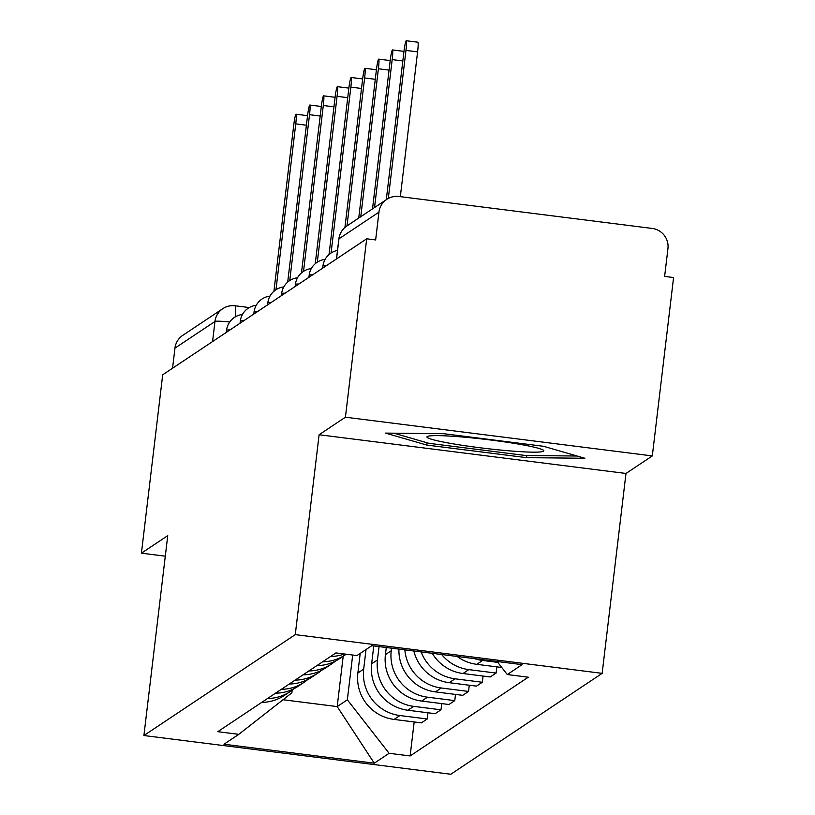 <?xml version="1.0" encoding="UTF-8"?>
<svg xmlns="http://www.w3.org/2000/svg" width="815" height="815" viewBox="0 0 815 815"><rect width="100%" height="100%" fill="white"/><g stroke="black" fill="none" stroke-linecap="round" stroke-linejoin="round"><path stroke-width="1.22" d="M652.306 455.921L345.428 417.199L366.689 238.815L162.694 374.798L141.423 553.181L167.747 535.638L143.909 735.527L450.787 774.25L602.153 673.353L625.981 473.464L652.306 455.921L673.577 277.538L664.622 276.407L667.943 248.626A18.103 17.981 56.3 0 0 652.183 228.434L398.983 196.486A18.103 17.981 56.3 0 0 378.955 212.155L338.948 238.826A18.103 1.386 -173.2 0 0 338.867 238.938A18.103 1.386 -173.2 0 0 338.918 239.07M345.428 417.199L319.103 434.741L295.274 634.63L143.909 735.527M366.689 238.815L375.644 239.946L378.955 212.155M141.423 553.181L165.292 556.187M172.566 368.227L174.96 348.137A18.103 17.981 -123.7 0 1 182.805 335.332L222.811 308.661A18.103 17.981 56.3 0 0 214.966 321.477L174.96 348.137M360.199 653.406L357.866 673.007A41.647 41.361 56.3 0 0 394.103 719.431L421.396 722.874L427.223 718.983L399.931 715.539A41.647 41.361 -123.7 0 1 363.694 669.115L366.027 649.524M261.747 702.367A41.647 41.361 56.3 0 0 284.333 695.46L290.16 691.578A41.647 41.361 -123.7 0 1 267.585 698.486M427.957 712.779L427.223 718.983M293.981 688.695A41.647 41.361 -123.7 0 1 290.16 691.578M373.769 645.938L371.64 663.817A41.647 41.361 56.3 0 0 407.877 710.242L435.169 713.685L440.997 709.804L413.704 706.361A41.647 41.361 -123.7 0 1 377.467 659.936L379.057 646.601M275.531 693.188A41.647 41.361 56.3 0 0 298.117 686.281L303.944 682.4A41.647 41.361 -123.7 0 1 281.358 689.296M441.74 703.6L440.997 709.804M307.764 679.516A41.647 41.361 -123.7 0 1 303.944 682.4M386.269 647.507L385.413 654.639A41.647 41.361 56.3 0 0 421.65 701.063L448.943 704.506L454.77 700.625L427.488 697.182A41.647 41.361 -123.7 0 1 391.241 650.747L391.546 648.18M289.305 683.999A41.647 41.361 56.3 0 0 311.89 677.092L317.718 673.21A41.647 41.361 -123.7 0 1 295.132 680.118M455.514 694.411L454.77 700.625M321.538 670.327A41.647 41.361 -123.7 0 1 317.718 673.21M398.922 649.107A41.647 41.361 56.3 0 0 435.434 691.884L462.716 695.327L468.544 691.436L441.261 687.992A41.647 41.361 -123.7 0 1 404.861 649.861M303.078 674.82A41.647 41.361 56.3 0 0 325.664 667.913L331.491 664.031A41.647 41.361 -123.7 0 1 308.905 670.928M469.287 685.232L468.544 691.436M335.311 661.148A41.647 41.361 -123.7 0 1 331.491 664.031M413.847 650.991A41.647 41.361 56.3 0 0 449.208 682.695L476.5 686.138L482.327 682.257L455.035 678.814A41.647 41.361 -123.7 0 1 421.141 651.908M316.852 665.631A41.647 41.361 56.3 0 0 339.437 658.734L345.275 654.842A41.647 41.361 -123.7 0 1 322.689 661.749M483.061 676.043L482.327 682.257M346.192 654.221A41.647 41.361 -123.7 0 1 345.275 654.842M432.286 653.314A41.647 41.361 56.3 0 0 462.981 673.516L490.273 676.959L496.101 673.068L468.808 669.624A41.647 41.361 -123.7 0 1 441.649 654.496M330.635 656.452A41.647 41.361 56.3 0 0 344.419 653.997M496.844 666.864L496.101 673.068M457.174 656.462A41.647 41.361 56.3 0 0 476.765 664.327L501.755 667.485M497.751 662.361L482.592 660.445A41.647 41.361 -123.7 0 1 474.778 658.683M343.197 656.228L337.196 706.585L347.353 699.81L352.691 655.036M292.198 690.132L291.882 692.811L238.795 734.335L223.962 744.227L374.268 763.197L337.196 706.585L283.019 699.749M347.353 699.81L389.101 753.305L410.128 755.953L528.283 677.194L507.266 674.545L522.099 664.653L371.793 645.684L356.95 655.576L335.933 652.917L217.768 731.687L238.795 734.335M389.101 753.305L374.268 763.197M602.153 673.353L295.274 634.63M625.981 473.464L319.103 434.741M443.849 433.712L385.485 433.101L426.805 445.072L526.5 457.653L584.864 458.264L543.544 446.294L443.849 433.712M414.183 721.958L410.128 755.953M507.266 674.545L497.079 661.495M526.755 455.504L526.5 457.653M427.08 442.79L426.805 445.072M275.969 289.733L295.753 123.87A10.412 0.927 -82.8 0 0 296.039 114.212A10.412 0.927 -82.8 0 0 293.716 125.225L273.921 291.281M289.743 280.554L309.527 114.681A10.412 0.927 -82.8 0 0 309.812 105.033A10.412 0.927 -82.8 0 0 307.5 116.036L287.695 282.102M303.526 271.364L323.3 105.502A10.412 0.927 -82.8 0 0 323.586 95.844A10.412 0.927 -82.8 0 0 321.273 106.857L301.469 272.923M509.497 450.868A58.853 4.493 -173.2 0 0 543.381 450.206A58.853 4.493 -173.2 0 0 461.28 436.911A58.853 4.493 -173.2 0 0 427.539 436.392A58.853 4.493 -173.2 0 0 450.308 443.35A58.853 4.493 -173.2 0 0 509.497 450.868M577.152 456.023L525.431 455.483L428.833 443.299L393.94 433.193M317.3 262.186L337.074 96.323A10.412 0.927 -82.8 0 0 337.369 86.665A10.412 0.927 -82.8 0 0 335.047 97.678L315.242 263.734M331.073 253.007L350.858 87.134A10.412 0.927 -82.8 0 0 351.143 77.486A10.412 0.927 -82.8 0 0 348.82 88.489L329.026 254.555M346.986 225.887L364.631 77.955A10.412 0.927 -82.8 0 0 364.916 68.297A10.412 0.927 -82.8 0 0 362.604 79.31L344.939 227.446M360.77 216.709L378.405 68.766A10.412 0.927 -82.8 0 0 378.7 59.118A10.412 0.927 -82.8 0 0 376.377 70.121L358.732 218.063M374.543 207.519L392.188 59.587A10.412 0.927 -82.8 0 0 392.473 49.929A10.412 0.927 -82.8 0 0 390.151 60.942L372.516 208.874M388.307 198.453L405.962 50.408A10.412 0.927 -82.8 0 0 406.247 40.75L417.881 42.217A10.412 0.927 97.2 0 1 417.596 51.875L400.328 196.66M406.247 40.75A10.412 0.927 -82.8 0 0 403.924 51.752L386.29 199.695M326.438 265.649A18.103 1.386 -173.2 0 0 323.035 265.935A18.103 1.386 -173.2 0 0 322.954 266.047A18.103 1.386 -173.2 0 0 323.005 266.179M312.665 274.838A18.103 1.386 -173.2 0 0 309.262 275.124A18.103 1.386 -173.2 0 0 309.17 275.236A18.103 1.386 -173.2 0 0 309.231 275.368M298.881 284.017A18.103 1.386 -173.2 0 0 295.478 284.303A18.103 1.386 -173.2 0 0 295.397 284.415A18.103 1.386 -173.2 0 0 295.458 284.547M285.107 293.196A18.103 1.386 -173.2 0 0 281.705 293.481A18.103 1.386 -173.2 0 0 281.623 293.604A18.103 1.386 -173.2 0 0 281.674 293.726M271.334 302.385A18.103 1.386 -173.2 0 0 267.931 302.671A18.103 1.386 -173.2 0 0 267.84 302.783A18.103 1.386 -173.2 0 0 267.901 302.915M257.56 311.564A18.103 1.386 -173.2 0 0 254.158 311.85A18.103 1.386 -173.2 0 0 254.066 311.962A18.103 1.386 -173.2 0 0 254.127 312.094M243.777 320.753A18.103 1.386 -173.2 0 0 240.374 321.039A18.103 1.386 -173.2 0 0 240.293 321.151A18.103 1.386 -173.2 0 0 240.344 321.283M230.003 329.932A18.103 1.386 -173.2 0 0 226.601 330.218A18.103 1.386 -173.2 0 0 226.519 330.33A18.103 1.386 -173.2 0 0 226.57 330.462M391.241 650.747L385.413 654.639M377.467 659.936L371.64 663.817M363.694 669.115L357.866 673.007M482.592 660.445L476.765 664.327M468.808 669.624L462.981 673.516M455.035 678.814L449.208 682.695M441.261 687.992L435.434 691.884M427.488 697.182L421.65 701.063M413.704 706.361L407.877 710.242M399.931 715.539L394.103 719.431M229.738 321.986A18.103 1.386 -173.2 0 0 214.966 321.477L212.572 341.556M336.554 258.905L338.948 238.826A18.103 17.981 56.3 0 1 346.803 226.02A18.103 18.103 0 0 0 338.867 238.938L336.473 258.956M249.309 307.561L235.128 305.768A18.103 1.61 97.2 0 0 234.995 305.808A18.103 17.981 56.3 0 0 222.811 308.661A18.103 18.103 0 0 1 235.128 305.768A18.103 1.61 97.2 0 1 235.209 316.933M295.753 123.87L306.399 125.215M309.527 114.681L320.173 116.025M323.3 105.502L333.956 106.847M337.074 96.323L347.73 97.668M350.858 87.134L361.503 88.478M364.631 77.955L375.287 79.3M378.405 68.766L389.061 70.11M392.188 59.587L402.834 60.931M405.962 50.408L417.596 51.875M322.699 268.145L322.954 266.047A18.103 18.103 0 0 1 337.491 250.419M308.926 277.324L309.17 275.236A18.103 18.103 0 0 1 325.103 259.384M295.142 286.513L295.397 284.415A18.103 18.103 0 0 1 311.33 268.573M281.369 295.692L281.623 293.604A18.103 18.103 0 0 1 297.556 277.752M267.595 304.871L267.84 302.783A18.103 18.103 0 0 1 283.783 286.931M253.822 314.06L254.066 311.962A18.103 18.103 0 0 1 269.999 296.12M240.038 323.239L240.293 321.151A18.103 18.103 0 0 1 256.226 305.299M226.264 332.428L226.519 330.33A18.103 18.103 0 0 1 242.452 314.488M346.803 226.02L386.799 199.349M296.039 114.212L307.54 115.669M309.812 105.033L321.314 106.48M323.586 95.844L335.097 97.301M337.369 86.665L348.871 88.122M351.143 77.486L362.644 78.933M364.916 68.297L376.418 69.754M378.7 59.118L390.202 60.565M392.473 49.929L403.975 51.386"/></g></svg>
